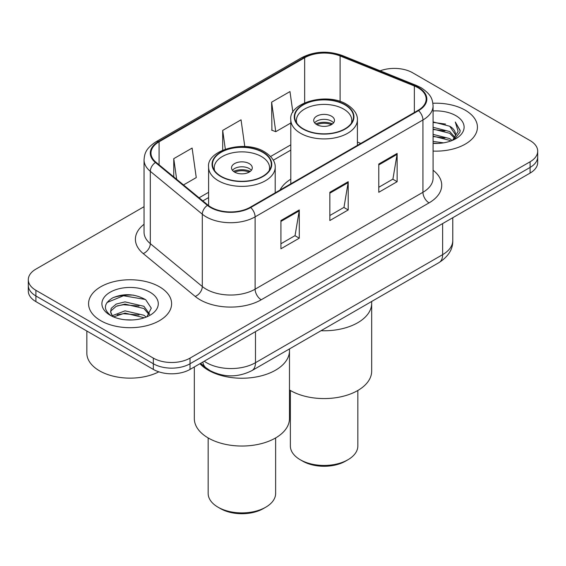 <?xml version="1.0" encoding="UTF-8"?>
<svg xmlns="http://www.w3.org/2000/svg" width="566" height="566" viewBox="0 0 566 566"><rect width="100%" height="100%" fill="white"/><g stroke="black" fill="none" stroke-linecap="round" stroke-linejoin="round"><path stroke-width="0.85" d="M290.797 179.181A45.846 26.468 0 0 0 280.057 190.027M219.092 374.303A25.951 14.985 180 0 1 206.71 368.82L200.265 363.506M133.555 295.155A34.597 19.973 0 0 0 113.299 297.567M144.054 206.682L35.899 269.126A25.951 14.985 0 0 0 28.3 279.717L28.3 291.016A25.951 14.985 0 0 0 35.899 301.614L153.336 369.414A25.951 14.985 0 0 0 190.035 369.414L530.101 173.076A25.951 14.985 0 0 0 537.7 162.477L537.7 156.832A25.951 14.985 0 0 1 530.101 167.423A25.951 14.985 0 0 0 537.7 156.832L537.7 151.179A25.951 14.985 0 0 0 530.101 140.587L412.664 72.788A25.951 14.985 0 0 0 380.175 70.821M28.3 279.717A25.951 14.985 0 0 0 35.899 290.308L153.336 358.108A25.951 14.985 0 0 0 190.035 358.108L190.035 363.761L530.101 167.423L190.035 363.761A25.951 14.985 0 0 1 153.336 363.761A25.951 14.985 0 0 0 190.035 363.761L190.035 369.414M35.899 290.308L35.899 295.961L153.336 363.761L35.899 295.961A25.951 14.985 0 0 1 28.3 285.37A25.951 14.985 0 0 0 35.899 295.961L35.899 301.614M465.266 110.221A41.516 23.97 0 0 0 432.884 103.26A41.516 23.97 0 0 1 465.266 110.221A41.516 23.97 0 0 1 477.428 127.166A41.516 23.97 0 0 0 465.266 110.221M159.449 286.778A41.516 23.97 0 0 0 114.205 281.585A41.516 23.97 0 0 0 88.572 303.73A41.516 23.97 0 0 0 100.734 320.681A41.516 23.97 0 0 0 145.978 325.875A41.516 23.97 0 0 0 171.611 303.73A41.516 23.97 0 0 0 159.449 286.778A41.516 23.97 0 0 0 114.205 281.585A41.516 23.97 0 0 0 88.572 303.73A41.516 23.97 0 0 0 100.734 320.681A41.516 23.97 0 0 0 145.978 325.875A41.516 23.97 0 0 0 171.611 303.73A41.516 23.97 0 0 0 159.449 286.778M418.048 87.758A27.677 15.982 180 0 1 426.156 99.057A27.677 15.982 180 0 1 418.048 110.356L250.214 207.255A27.677 15.982 180 0 1 207.97 205.118L155.983 162.251A27.677 15.982 180 0 1 150.973 153.089A27.677 15.982 180 0 1 159.081 141.79L304.657 57.739A27.677 15.982 180 0 1 340.102 55.949L414.354 85.968A27.677 15.982 180 0 1 418.048 87.758M418.536 87.475A28.371 16.379 0 0 0 414.751 85.643L340.499 55.624A28.371 16.379 0 0 0 304.161 57.456L158.593 141.507A28.371 16.379 0 0 0 155.417 162.484L207.404 205.352A28.371 16.379 0 0 0 250.703 207.538L418.536 110.639A28.371 16.379 0 0 0 418.536 87.475M280.92 220.535L280.92 248.785L299.272 238.187L299.272 209.944L280.92 220.535M280.92 243.769L295.056 235.612L299.195 210.877A6.919 3.997 -120 0 0 299.272 209.944M294.928 235.682L299.272 238.187M378.781 164.034L378.781 192.284L397.134 181.693L397.134 153.443L378.781 164.034M378.781 187.275L392.917 179.111L397.056 154.376A6.919 3.997 -120 0 0 397.134 153.443M392.79 179.181L397.134 181.693M329.851 192.284L329.851 220.535L348.203 209.944L348.203 181.693L329.851 192.284M329.851 215.519L343.986 207.361L348.125 182.627A6.919 3.997 -120 0 0 348.203 181.693M343.859 207.432L348.203 209.944M433.075 151.087A41.516 23.97 0 0 0 477.428 127.166A41.516 23.97 0 0 1 433.075 151.087M190.035 358.108L530.101 161.777A25.951 14.985 0 0 0 537.7 151.179M292.891 112.344L289.976 91.572L271.623 102.17L271.921 130.244M183.504 184.948L196.253 177.59L192.115 148.073L173.762 158.664L173.762 176.917M244.788 146.53L241.045 119.822L222.693 130.413L222.693 150.153M222.693 130.413L225.318 149.127M271.623 102.17L275.762 131.687L290.797 123.006M275.762 131.687L271.623 130.138M173.762 158.664L176.656 179.302M433.075 141.429L443.56 142.837M433.075 143.191L437.893 143.41M433.075 134.368L449.737 138.606L452.128 140.488M433.075 136.13L449.737 140.375L450.685 141.04M433.075 127.3L449.737 131.545L454.788 137.17M433.075 129.069L449.737 133.314L454.335 138.012M452.227 140.446A19.555 11.292 0 0 0 455.46 134.234A19.555 11.292 0 0 0 449.737 126.246L455.446 134.658M433.075 143.368A28.201 16.287 0 0 0 455.849 138.684A28.201 16.287 0 0 0 455.849 115.655A28.201 16.287 0 0 0 433.075 110.964M449.737 126.246L433.075 121.923M454.137 139.59L459.953 132.154L460.144 130.406L455.297 122.008L458.127 131.404L452.538 140.318M455.297 122.008L460.137 130.746M433.075 122.398L445.576 124.074M433.075 129.465L444.989 130.965M433.075 136.526L444.989 138.026M321.014 330.714A47.572 27.465 0 0 0 371.678 303.305A47.572 27.465 180 0 1 357.74 322.726A47.572 27.465 180 0 1 321.014 330.714M344.899 104.852A29.411 16.98 0 0 0 312.849 101.172A29.411 16.98 0 0 0 294.695 116.858A29.411 16.98 0 0 0 303.305 128.864A29.411 16.98 0 0 0 335.355 132.543A29.411 16.98 0 0 0 353.509 116.858A29.411 16.98 0 0 0 344.899 104.852M296.881 123.282A27.677 15.982 180 0 1 296.421 120.388A27.677 15.982 180 0 1 313.507 105.623A27.677 15.982 180 0 1 343.675 109.089A27.677 15.982 180 0 1 351.783 120.388A27.677 15.982 180 0 1 351.323 123.282M331.443 116.15A10.379 5.993 0 0 0 320.13 114.848A10.379 5.993 0 0 0 313.72 120.388A10.379 5.993 0 0 0 316.762 124.626A10.379 5.993 0 0 0 328.075 125.921A10.379 5.993 0 0 0 334.485 120.388A10.379 5.993 0 0 0 331.443 116.15M333.558 122.857A10.379 5.993 0 0 0 331.443 121.096A10.379 5.993 0 0 0 314.646 122.857M315.715 123.919A13.839 7.988 180 0 1 331.881 123.664L331.881 124.357M316.854 124.676A12.112 6.99 180 0 1 330.629 124.386L331.881 123.664M330.424 125.143L330.629 124.386M289.474 389.939A47.572 27.465 -0 0 0 357.74 390.533A47.572 27.465 -0 0 0 371.678 371.105L371.678 301.466M290.365 390.476L290.365 445.973A33.734 19.477 -0 0 0 300.249 459.741A33.734 19.477 -0 0 0 347.956 459.741L347.956 459.741A33.734 19.477 -0 0 0 357.839 445.973L357.839 390.476M300.249 459.741L302.697 461.156A30.274 17.475 -0 0 0 345.508 461.156L347.956 459.741L345.508 461.156M86.846 331.025L86.846 353.17A43.249 24.968 0 0 0 99.51 370.822A43.249 24.968 0 0 0 158.827 371.834M125.369 319.783L131.956 319.974M112.436 315.644L125.029 310.84L143.92 315.255L146.205 317.094M113.596 316.854L125.029 313.083L144.33 317.788M112.634 316.521L110.611 311.781A19.555 11.292 0 0 0 113.773 317.01M110.611 311.781L111.205 308.357L116.263 304.048L125.029 301.869L143.92 306.291L149.537 314.045M110.66 312.057L111.205 310.6L116.263 306.291L125.029 304.112L143.92 308.534L149.091 314.632M146.87 316.819L151.292 308.145L145.703 299.718C134.984 293.754 124.011 293.117 112.79 297.808C103.585 303.496 103.005 309.468 111.056 315.729L111.155 315.793M150.032 292.219A28.201 16.287 0 0 0 110.151 292.219A28.201 16.287 0 0 0 110.151 315.241A28.201 16.287 0 0 0 150.032 315.241A28.201 16.287 0 0 0 150.032 292.219M106.932 302.548L123.494 295.749L145.321 299.464M117.275 305.852L123.494 304.72L139.073 306.057M117.275 314.816L123.494 313.691L139.073 315.029M208.26 370.192A47.572 27.465 0 0 0 260.105 376.142A47.572 27.465 0 0 0 289.474 350.764A47.572 27.465 180 0 1 275.536 370.192A47.572 27.465 180 0 1 199.925 363.697A47.572 27.465 0 0 0 208.26 370.192M262.695 152.311A29.411 16.98 0 0 0 230.645 148.632A29.411 16.98 0 0 0 212.491 164.317A29.411 16.98 0 0 0 221.101 176.323A29.411 16.98 0 0 0 253.151 180.002A29.411 16.98 0 0 0 271.305 164.317A29.411 16.98 0 0 0 262.695 152.311M214.677 170.741A27.677 15.982 180 0 1 214.217 167.847A27.677 15.982 180 0 1 231.303 153.082A27.677 15.982 180 0 1 261.471 156.549A27.677 15.982 180 0 1 269.579 167.847A27.677 15.982 180 0 1 269.119 170.741M249.238 163.609A10.379 5.993 0 0 0 237.925 162.308A10.379 5.993 0 0 0 231.515 167.847A10.379 5.993 0 0 0 234.557 172.085A10.379 5.993 0 0 0 245.87 173.387A10.379 5.993 0 0 0 252.28 167.847A10.379 5.993 0 0 0 249.238 163.609M251.354 170.316A10.379 5.993 0 0 0 249.238 168.555A10.379 5.993 0 0 0 232.442 170.316M233.51 171.378A13.839 7.988 180 0 1 249.677 171.123L249.677 171.816M234.649 172.135A12.112 6.99 180 0 1 248.424 171.845L249.677 171.123M248.219 172.602L248.424 171.845M194.322 366.931L194.322 418.571A47.572 27.465 -0 0 0 223.69 443.942A47.572 27.465 -0 0 0 275.536 437.992A47.572 27.465 -0 0 0 289.474 418.571L289.474 348.925M208.161 437.935L208.161 493.432A33.734 19.477 -0 0 0 218.044 507.2A33.734 19.477 -0 0 0 265.751 507.2L265.751 507.2A33.734 19.477 -0 0 0 275.635 493.432L275.635 437.935M218.044 507.2L220.492 508.615A30.274 17.475 -0 0 0 263.303 508.615L265.751 507.2L263.303 508.615M206.71 368.346L206.71 368.82M204.22 361.221A34.597 19.973 0 0 0 206.548 362.7A34.597 19.973 0 0 0 255.478 362.7L442.633 254.643A34.597 19.973 0 0 0 452.772 240.522C453.026 249.104 448.449 256.455 439.053 262.567L251.891 370.624A17.298 9.99 60 0 0 255.478 362.7L255.478 331.626M442.633 223.57L442.633 254.643A17.298 9.99 60 0 1 439.053 262.567M202.819 362.028A17.298 11.568 129.5 0 0 205.833 367.652L200.583 363.322M530.101 173.076L530.101 161.777M153.336 369.414L153.336 358.108M433.075 170.239A43.249 24.968 180 0 1 429.056 202.876L261.223 299.775A8.653 4.995 60 0 1 255.11 289.184L422.943 192.284A34.597 19.973 0 0 0 433.075 178.163L433.075 105.842A34.597 19.973 180 0 1 422.943 119.964A8.653 4.995 -120 0 0 418.536 110.639M261.223 299.775A43.249 24.968 180 0 1 200.06 299.775A43.249 24.968 180 0 1 195.213 296.442L143.226 253.575A43.249 24.968 180 0 1 144.054 224.27M206.18 289.184A34.597 19.973 0 0 0 255.11 289.184L255.11 216.863A34.597 19.973 180 0 1 202.303 214.196L150.308 171.328A34.597 19.973 180 0 1 144.054 159.867L144.054 232.187A34.597 19.973 0 0 0 150.308 243.649L202.303 286.516A34.597 19.973 0 0 0 206.18 289.184M433.075 105.842C432.516 99.892 431.964 94.947 421.154 87.751L416.604 85.544A8.653 4.054 112 0 0 414.751 85.643M416.604 85.544L342.352 55.532C328.025 50.459 314.42 51.195 301.551 57.739A8.653 4.995 60 0 1 304.161 57.456M158.593 141.507A8.653 4.995 -120 0 0 155.983 141.783C145.49 148.66 144.535 153.839 144.054 159.867M155.417 162.484A8.653 5.787 129.5 0 0 150.308 171.328L150.308 243.649A8.653 5.787 -50.5 0 1 143.226 253.575M342.352 55.532A8.653 4.054 112 0 0 340.499 55.624M207.404 205.352A8.653 5.787 129.5 0 0 202.303 214.196L202.303 286.516A8.653 5.787 -50.5 0 1 195.213 296.442M250.703 207.538A8.653 4.995 60 0 1 255.11 216.863L422.943 119.964L422.943 192.284A8.653 4.995 60 0 0 429.056 202.876M159.081 141.79L159.081 164.812M414.354 85.968L414.354 112.493M340.102 55.949L340.102 101.47M360.79 143.417L357.401 142.045M304.657 57.739L304.657 102.793M290.797 144.839L270.598 156.506M208.599 192.299L199.083 197.796M329.851 193.183L348.125 182.627M378.781 164.932L397.056 154.376M280.92 221.426L299.195 210.877M303.001 129.041A29.842 17.228 0 0 0 345.203 129.041A29.842 17.228 0 0 0 345.203 104.675A29.842 17.228 0 0 0 303.001 104.675A29.842 17.228 0 0 0 303.001 129.041M357.401 145.37L357.401 119.681A33.302 19.23 180 0 1 336.848 137.446A33.302 19.23 180 0 1 300.553 133.279A33.302 19.23 180 0 1 290.797 119.681L290.797 183.823M220.797 176.5A29.842 17.228 0 0 0 262.999 176.5A29.842 17.228 0 0 0 262.999 152.134A29.842 17.228 0 0 0 220.797 152.134A29.842 17.228 0 0 0 220.797 176.5M275.203 192.829L275.203 167.14A33.302 19.23 180 0 1 254.643 184.905A33.302 19.23 180 0 1 218.349 180.738A33.302 19.23 180 0 1 208.599 167.14L208.599 205.614M251.891 370.624C237.975 377.614 224.051 377.614 210.127 370.624L205.833 367.652M452.772 240.522L452.772 217.719M301.551 57.739L155.983 141.783M290.797 150.11L273.336 160.192M208.599 197.569L202.84 200.888M357.401 119.681C357.514 117.311 357.089 110.971 346.93 104.505C327.028 91.791 288.405 102.885 290.797 119.681M351.783 120.388L351.783 122.596M296.421 120.388L296.421 122.596M275.203 167.14C275.309 164.77 274.892 158.43 264.732 151.964C244.823 139.25 206.201 150.344 208.599 167.14M269.579 167.847L269.579 170.055M214.217 167.847L214.217 170.055"/></g></svg>
